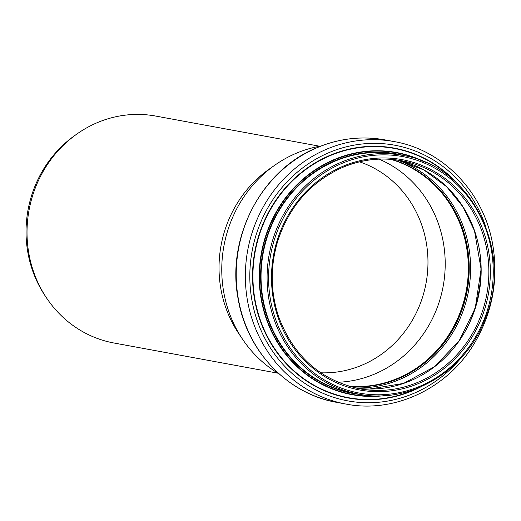 <?xml version="1.0" encoding="UTF-8"?>
<svg xmlns="http://www.w3.org/2000/svg" width="521" height="521" viewBox="0 0 521 521"><rect width="100%" height="100%" fill="white"/><g stroke="black" fill="none" stroke-linecap="round" stroke-linejoin="round"><path stroke-width="0.78" d="M277.973 373.192L113.956 343.007A115.375 107.547 -79.6 0 1 46.747 298.253A115.375 107.547 -79.6 0 1 76.984 133.962A115.375 107.547 -79.6 0 1 96.665 122.917A115.375 107.547 -79.6 0 1 155.72 116.066L319.738 146.245M279.113 373.87A122.298 114.001 -79.6 0 1 242.669 339.399L238.755 333.583A115.375 107.547 -79.6 0 1 268.992 169.292L274.717 165.255A122.298 114.001 -79.6 0 1 295.576 153.545A122.298 114.001 -79.6 0 1 321.047 146.017M46.747 298.253L45.353 296.175A112.901 105.242 -79.6 0 1 74.939 135.408L76.984 133.962M359.542 161.836A108.225 100.879 -79.6 0 1 426.061 283.124A108.225 100.879 -79.6 0 1 320.721 372.789M242.669 339.399A122.298 114.001 -79.6 0 1 274.717 165.255M379.014 159.133A115.838 107.977 -79.6 0 1 443.163 286.276A115.838 107.977 -79.6 0 1 337.96 382.251M390.633 159.315A115.838 107.977 -79.6 0 1 466.295 290.529A115.838 107.977 -79.6 0 1 348.881 386.217M391.199 159.354A115.955 108.088 -79.6 0 1 466.399 290.549A115.955 108.088 -79.6 0 1 349.422 386.38M342.147 167.593A115.955 108.088 -79.6 0 1 401.496 160.709A115.955 108.088 -79.6 0 1 486.816 294.306A115.955 108.088 -79.6 0 1 359.523 388.783C320.565 380.265 293.649 356.371 278.781 317.107C270.419 292.099 270.073 266.752 277.752 241.06C289.162 206.492 310.646 181.998 342.219 167.586C361.522 159.4 381.281 157.108 401.496 160.709M342.173 166.603A117.108 109.163 -79.6 0 1 488.926 290.738A117.108 109.163 -79.6 0 1 311.662 367.116A117.108 109.163 -79.6 0 1 342.173 166.603M341.144 163.724A120.221 112.067 -79.6 0 1 491.798 291.161A120.221 112.067 -79.6 0 1 309.819 369.571A120.221 112.067 -79.6 0 1 341.144 163.724M340.35 162.585A121.373 113.142 -79.6 0 1 402.479 155.375C470.294 165.385 513.543 249.494 485.78 317.217C466.933 370.496 410.34 404.739 358.546 394.117A121.373 113.142 -79.6 0 1 267.488 287.866A121.373 113.142 -79.6 0 1 340.35 162.585M358.546 394.117L352.496 393.003A121.373 113.142 -79.6 0 1 261.438 286.752A121.373 113.142 -79.6 0 1 334.3 161.471A121.373 113.142 -79.6 0 1 396.429 154.262L402.479 155.375M361.19 394.566A121.725 113.467 -79.6 0 1 261.451 291.526A121.725 113.467 -79.6 0 1 334.065 161.126A121.725 113.467 -79.6 0 1 405.11 155.89M379.288 395.849A122.793 114.464 -79.6 0 1 261.939 301.255A122.793 114.464 -79.6 0 1 333.714 160.142A122.793 114.464 -79.6 0 1 422.485 161.139M384.394 395.654A123.106 114.757 -79.6 0 1 262.128 303.997A123.106 114.757 -79.6 0 1 333.531 159.836A123.106 114.757 -79.6 0 1 427.181 163.138M417.399 388.275A126.72 118.117 -79.6 0 1 261.405 322.968A126.72 118.117 -79.6 0 1 329.415 155.961A126.72 118.117 -79.6 0 1 455.4 181.783M420.877 386.842A127.033 118.417 -79.6 0 1 261.77 324.915A127.033 118.417 -79.6 0 1 329.233 155.655A127.033 118.417 -79.6 0 1 458.141 184.362M461.359 357.588A129.97 121.152 -79.6 0 1 270.946 348.803A129.97 121.152 -79.6 0 1 328.263 152.94A129.97 121.152 -79.6 0 1 485.552 226.101M325.885 149.514A133.435 124.382 -79.6 0 1 394.182 141.588C443.071 149.898 483.82 192.457 492.658 244.245C498.551 278.924 492.716 311.506 475.152 342.004C448.672 387.95 394.957 413.785 345.885 404.049A133.435 124.382 -79.6 0 1 245.782 287.24A133.435 124.382 -79.6 0 1 325.885 149.514M316.768 147.834A133.435 124.382 -79.6 0 1 385.065 139.908C361.672 135.747 338.832 138.397 316.54 147.853C260.897 170.53 225.912 238.507 238.292 299.712C247.13 351.499 287.879 394.058 336.768 402.368A133.435 124.382 -79.6 0 1 236.658 285.56A133.435 124.382 -79.6 0 1 316.768 147.834M391.584 159.387A115.955 108.088 -79.6 0 1 467.161 290.692A115.955 108.088 -79.6 0 1 349.793 386.491M397.217 160.012A117.01 109.071 -79.6 0 1 468.535 290.946A117.01 109.071 -79.6 0 1 355.283 387.911M480.759 261.281A127.697 119.029 -79.6 0 1 469.317 323.202M397.64 160.071A115.955 108.088 -79.6 0 1 479.118 292.893A115.955 108.088 -79.6 0 1 355.693 388.002M394.182 141.588L385.065 139.908M345.885 404.049L336.768 402.368M397.634 160.071L423.866 169.944L446.673 186.752L463.045 206.948L474.488 230.783L481.091 269.142L475.276 307.983L459.183 340.754L434.436 366.777L403.541 383.41L369.539 389.031"/></g></svg>
